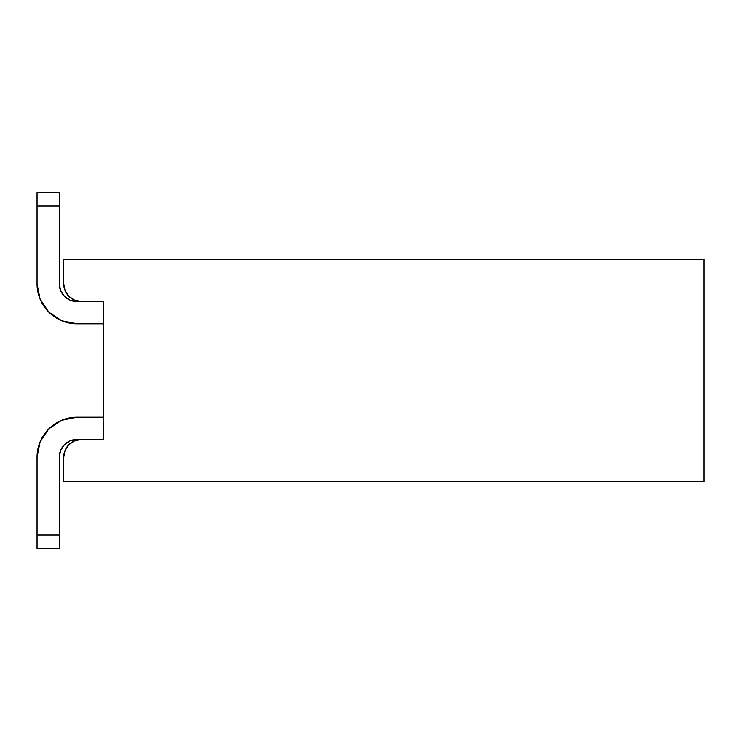 <?xml version="1.0" encoding="UTF-8"?>
<svg xmlns="http://www.w3.org/2000/svg" width="741" height="741" viewBox="0 0 741 741"><rect width="100%" height="100%" fill="white"/><g stroke="black" fill="none" stroke-linecap="round" stroke-linejoin="round"><path stroke-width="1.11" d="M703.95 259.35L703.95 481.65L703.95 259.35L63.726 259.35L63.726 283.803L65.078 290.611L68.932 296.381L74.702 300.235L81.51 301.587L103.74 301.587L103.74 439.413L81.51 439.413L74.702 440.765L68.932 444.619L65.078 450.389L63.726 457.197L63.726 481.65L703.95 481.65L63.726 481.65L63.726 457.197A17.784 17.784 0 0 1 81.51 439.413L77.064 439.413L70.256 440.765L77.064 439.413L70.256 440.765L77.064 439.413L103.74 439.413L103.74 301.587L77.064 301.587L70.256 300.235L77.064 301.587L70.256 300.235L77.064 301.587L81.51 301.587A17.784 17.784 0 0 1 63.726 283.803L63.726 259.35L703.95 259.35M61.753 420.23L77.064 417.183L103.74 417.183L77.064 417.183L61.753 420.23L77.064 417.183L61.753 420.23L48.767 428.9L40.097 441.886L37.05 457.197L37.05 535.002L59.28 535.002L59.28 457.197L60.632 450.389L59.28 457.197L60.632 450.389L64.486 444.619L70.256 440.765M59.28 283.803L60.632 290.611L59.28 283.803L60.632 290.611L59.28 283.803L59.28 205.998L37.05 205.998L37.05 283.803L40.097 299.114L37.05 283.803L37.05 192.66L37.05 205.998L59.28 205.998L59.28 283.803A17.784 17.784 0 0 0 77.064 301.587M61.753 320.77L77.064 323.817L103.74 323.817L77.064 323.817A40.014 40.014 0 0 1 37.05 283.803L40.097 299.114L48.767 312.1L61.753 320.77L77.064 323.817M60.632 450.389L59.28 457.197L59.28 548.34L37.05 548.34L37.05 457.197A40.014 40.014 0 0 1 77.064 417.183M37.05 548.34L59.28 548.34L59.28 535.002L37.05 535.002L37.05 548.34M77.064 439.413A17.784 17.784 0 0 0 59.28 457.197M70.256 300.235L64.486 296.381L60.632 290.611M59.28 192.66L37.05 192.66L59.28 192.66L59.28 205.998L59.28 192.66"/></g></svg>
